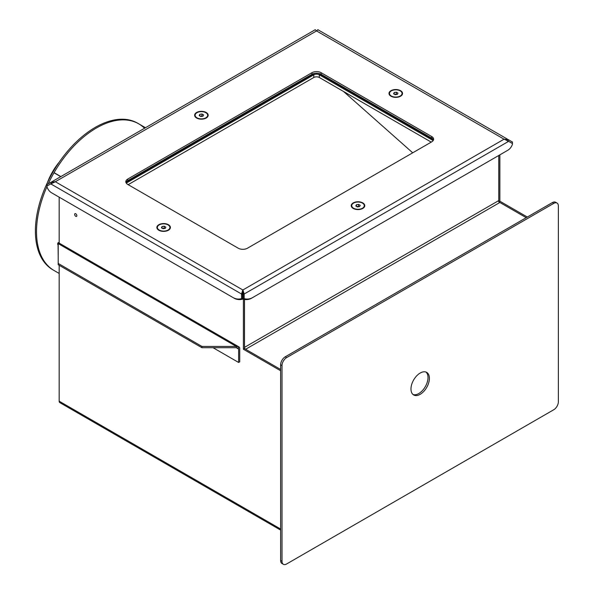 <?xml version="1.0" encoding="UTF-8"?>
<svg xmlns="http://www.w3.org/2000/svg" width="594" height="594" viewBox="0 0 594 594"><rect width="100%" height="100%" fill="white"/><g stroke="black" fill="none" stroke-linecap="round" stroke-linejoin="round"><path stroke-width="0.89" d="M59.17 265.288L59.17 401.18A3.126 1.804 120 0 0 59.816 402.613L280.628 530.093M499.866 154.841L499.866 201.203L527.324 217.048M243.406 299.265L243.406 349.265L280.628 370.753M242.53 295.574L243.184 295.953M59.17 197.178L59.17 243.117M242.523 294.29L243.184 294.676L242.523 294.29M244.513 299.48L244.513 348.626L280.628 369.475L245.619 349.265A1.567 0.906 60 0 1 244.513 347.356L244.513 299.48M526.217 217.686L498.767 201.841L498.767 155.48L498.767 200.564A1.567 0.906 60 0 0 499.866 202.48L526.217 217.686M499.866 201.203L499.086 201.656M244.513 348.626L243.406 349.265M431.237 142.115L319.312 77.495A3.906 2.257 0 0 0 313.788 77.495L128.163 184.66M313.788 77.495L313.788 74.837L126.247 183.108M313.788 74.837A3.906 2.257 180 0 1 319.312 74.837L319.312 77.495M433.16 140.563L319.312 74.837M213.053 347.698L238.617 362.459L238.617 349.057L236.271 347.698L238.105 348.27L238.699 346.851L236.271 346.421L236.271 347.698L201.908 347.698L58.205 264.731L58.205 243.614L236.271 346.421L201.908 346.421L201.908 347.698M201.908 346.421L58.205 263.454M58.056 244.646A1.567 0.906 120 0 1 58.064 244.81L58.205 258.293M238.699 346.851A3.126 1.804 -60 0 1 239.078 346.985A3.126 1.804 -60 0 1 239.724 348.418L239.724 361.82L238.617 362.459M58.064 244.81L57.551 244.03L58.145 242.612L58.205 243.607M238.105 348.27A1.567 0.906 -60 0 1 238.291 348.336A1.567 0.906 -60 0 1 238.617 349.057M239.078 346.985L58.524 242.746A3.126 1.804 120 0 0 58.145 242.612M54.009 172.772L60.729 176.648L54.009 172.772A84.682 48.894 120 0 0 48.233 183.858A84.682 48.894 120 0 1 138.721 123.827A84.682 48.894 120 0 0 96.384 128.022A84.682 48.894 120 0 0 54.076 172.661L60.855 176.574L54.076 172.661M46.941 186.709A84.682 48.894 120 0 0 54.047 270.493A84.682 48.894 120 0 1 36.739 237.689A84.682 48.894 120 0 1 46.941 186.709M47.513 182.41A41.691 24.072 -60 0 1 59.17 162.214M58.153 163.706A42.337 24.443 120 0 0 48.3 180.776M144.535 128.259A84.682 48.894 120 0 0 138.721 123.827L137.622 123.188A84.682 48.894 120 0 0 69.944 148.5A84.682 48.894 120 0 0 35.633 237.051A84.682 48.894 120 0 0 52.94 269.854L59.17 273.455M420.188 394.319A13.031 7.522 120 0 0 428.697 382.833A13.031 7.522 120 0 0 426.7 372.393A13.031 7.522 120 0 0 420.188 373.039A13.031 7.522 120 0 0 411.672 384.526A13.031 7.522 120 0 0 413.669 394.958A13.031 7.522 120 0 0 420.188 394.319M413.016 394.498A13.031 7.522 120 0 0 418.807 393.518A13.031 7.522 120 0 0 427.116 382.67A13.031 7.522 120 0 0 425.972 372.059M286.612 563.981L553.756 409.741A6.512 3.764 120 0 0 558.367 401.767L558.367 206.044A6.512 3.764 120 0 0 557.016 203.059A6.512 3.764 120 0 0 553.756 203.378L286.612 357.618A6.512 3.764 120 0 0 282.009 365.592L282.009 561.315A6.512 3.764 120 0 0 283.353 564.3A6.512 3.764 120 0 0 286.612 563.981M553.756 203.378L552.375 202.584L285.231 356.816L286.612 357.618M282.009 365.592L280.628 364.798L280.628 560.521L282.009 561.315M283.353 564.3L281.972 563.506A6.512 3.764 -60 0 1 280.628 560.521M280.628 364.798A6.512 3.764 -60 0 1 285.231 356.816M552.375 202.584A6.512 3.764 -60 0 1 555.635 202.264L557.016 203.059M412.711 152.807L343.555 91.491M76.849 215.808A1.567 0.906 -120 0 0 76.232 214.159A1.567 0.906 -120 0 0 74.97 213.677A1.567 0.906 -120 0 0 74.651 214.248A1.567 0.906 -120 0 0 75.267 215.897A1.567 0.906 -120 0 0 76.529 216.379A1.567 0.906 -120 0 0 76.849 215.808M242.545 293.243L243.184 293.614M433.249 139.545L319.312 73.767A3.906 2.257 0 0 0 318.228 73.329M314.879 73.329A3.906 2.257 0 0 0 313.788 73.767L126.158 182.098M362.793 202.903A6.772 3.913 0 0 0 353.215 202.903A6.772 3.913 0 0 0 353.215 208.435L353.215 208.435A6.772 3.913 0 0 0 362.793 208.435A6.772 3.913 0 0 0 362.793 202.903M168.421 224.71A6.772 3.913 0 0 0 158.843 224.71A6.772 3.913 0 0 0 158.843 230.242L158.843 230.242A6.772 3.913 0 0 0 168.421 230.242A6.772 3.913 0 0 0 168.421 224.71M206.192 112.489A6.772 3.913 0 0 0 196.614 112.489A6.772 3.913 0 0 0 196.614 118.02L196.614 118.02A6.772 3.913 0 0 0 206.192 118.02A6.772 3.913 0 0 0 206.192 112.489M400.564 90.682A6.772 3.913 0 0 0 390.986 90.682A6.772 3.913 0 0 0 390.986 96.213L390.986 96.213A6.772 3.913 0 0 0 400.564 96.213A6.772 3.913 0 0 0 400.564 90.682M51.767 184.073L50.787 182.388L315.251 29.7L316.454 30.91A5.866 3.386 60 0 1 316.52 30.947L316.587 30.947A5.866 3.386 -60 0 1 316.647 30.91L317.857 29.7L508.62 139.835L504.091 139.13L508.62 141.342L244.156 294.023L242.953 290.013L242.931 291.595A3.906 2.257 -120 0 0 242.887 291.565L242.82 289.969A5.866 3.386 120 0 0 242.753 290.013L242.53 294.587L50.787 183.888L55.316 181.794A5.866 3.386 -60 0 1 55.383 181.757L55.383 181.712A5.866 3.386 -120 0 0 55.316 181.675L55.316 181.794M433.457 139.984A6.512 3.757 0 0 0 431.704 138.12L321.154 74.302A6.512 3.757 0 0 0 311.947 74.302L127.703 180.673A6.512 3.757 0 0 0 125.943 182.529M321.154 72.706A6.512 3.757 0 0 0 311.947 72.706L127.703 179.076A6.512 3.757 0 0 0 125.794 181.734A6.512 3.757 0 0 0 127.703 184.392L238.246 248.218A6.512 3.757 0 0 0 247.46 248.218L431.704 141.847A6.512 3.757 0 0 0 433.605 139.189A6.512 3.757 0 0 0 431.704 136.531L321.154 72.706L321.154 74.302M244.156 298.641L243.184 299.205A14.984 12.229 60 0 0 251.492 298.24L252.465 297.676A14.984 12.229 -120 0 1 244.156 298.641L244.156 294.023L243.184 294.587L242.931 291.595M251.492 298.24L507.625 150.364A14.984 12.229 -120 0 0 512.615 143.651L508.62 141.342M506.645 150.928A14.984 12.229 60 0 0 506.652 150.928A14.984 12.229 60 0 0 506.66 150.921L507.625 150.364M243.184 294.587L243.184 299.205M507.64 141.528L508.62 139.835L512.615 142.144L511.961 143.273M55.316 181.675L50.787 182.388L46.792 184.689L47.446 185.818M242.753 290.013L241.55 294.023L241.55 298.641L242.53 299.205L242.53 294.587M242.53 299.205A14.984 12.229 -60 0 1 234.222 298.24L52.755 193.473A14.984 12.229 -60 0 0 52.755 193.473L51.782 192.909A14.984 12.229 120 0 1 46.792 186.197L50.787 183.888M234.222 298.24L233.242 297.676A14.984 12.229 -60 0 0 241.55 298.641M394.587 94.372L396.955 94.439A1.968 1.136 0 0 0 395.262 94.268A1.968 1.136 0 0 0 394.676 94.416M391.335 90.882A6.282 3.623 0 0 0 389.493 93.451A6.282 3.623 0 0 0 393.369 96.8A6.282 3.623 0 0 0 400.215 96.013A6.282 3.623 0 0 0 402.056 93.451A6.282 3.623 0 0 0 398.18 90.095A6.282 3.623 0 0 0 391.335 90.882M397.379 94.372L397.965 93.11L396.361 92.181L394.171 92.523L393.577 93.785L395.188 94.713L397.379 94.372M394.171 94.127L394.171 92.523M396.361 94.097L396.361 92.181M202.561 116.253A1.968 1.136 0 0 0 200.891 116.068A1.968 1.136 0 0 0 200.304 116.224M196.963 112.689A6.282 3.623 0 0 0 195.122 115.251A6.282 3.623 0 0 0 198.997 118.6A6.282 3.623 0 0 0 205.843 117.82A6.282 3.623 0 0 0 207.677 115.251A6.282 3.623 0 0 0 203.801 111.902A6.282 3.623 0 0 0 196.963 112.689M203.007 116.179L203.594 114.917L201.99 113.989L199.792 114.323L199.205 115.592L200.817 116.521L203.007 116.179M199.792 115.934L199.792 114.323M202.584 116.246L200.215 116.179M201.99 115.904L201.99 113.989M359.162 206.667A1.968 1.136 0 0 0 357.499 206.482A1.968 1.136 0 0 0 356.905 206.638M353.564 203.103A6.282 3.623 0 0 0 351.722 205.665A6.282 3.623 0 0 0 355.606 209.014A6.282 3.623 0 0 0 362.444 208.234A6.282 3.623 0 0 0 364.285 205.665A6.282 3.623 0 0 0 360.409 202.316A6.282 3.623 0 0 0 353.564 203.103M359.608 206.593L360.202 205.331L358.59 204.403L356.4 204.737L355.813 206.007L357.417 206.935L359.608 206.593M356.4 206.348L356.4 204.737M359.192 206.66L356.823 206.593M358.59 206.318L358.59 204.403M164.79 228.467A1.968 1.136 0 0 0 163.12 228.289A1.968 1.136 0 0 0 162.533 228.445M159.192 224.911A6.282 3.623 0 0 0 157.351 227.472A6.282 3.623 0 0 0 161.226 230.821A6.282 3.623 0 0 0 168.072 230.034A6.282 3.623 0 0 0 169.914 227.472A6.282 3.623 0 0 0 166.038 224.124A6.282 3.623 0 0 0 159.192 224.911M165.236 228.4L165.83 227.131L164.219 226.21L162.028 226.544L161.442 227.814L163.046 228.742L165.236 228.4M162.028 228.155L162.028 226.544M164.82 228.467L162.444 228.393M164.219 228.118L164.219 226.21M59.17 401.18L280.628 529.031M244.513 347.356L498.767 200.564M245.619 349.265L499.866 202.48M504.024 139.167L316.587 30.947M316.52 30.947L55.383 181.712M55.383 181.757L242.82 289.969M242.887 289.969L504.024 139.204M311.947 74.302L311.947 72.706M431.704 138.12L431.704 136.531M127.703 180.673L127.703 179.076M145.471 127.717L138.721 123.827M389.493 93.956L389.493 93.451M402.056 93.956L402.056 93.451M195.122 115.763L195.122 115.251M207.677 115.763L207.677 115.251M351.722 206.177L351.722 205.665M364.285 206.177L364.285 205.665M157.351 227.985L157.351 227.472M169.914 227.985L169.914 227.472"/></g></svg>
